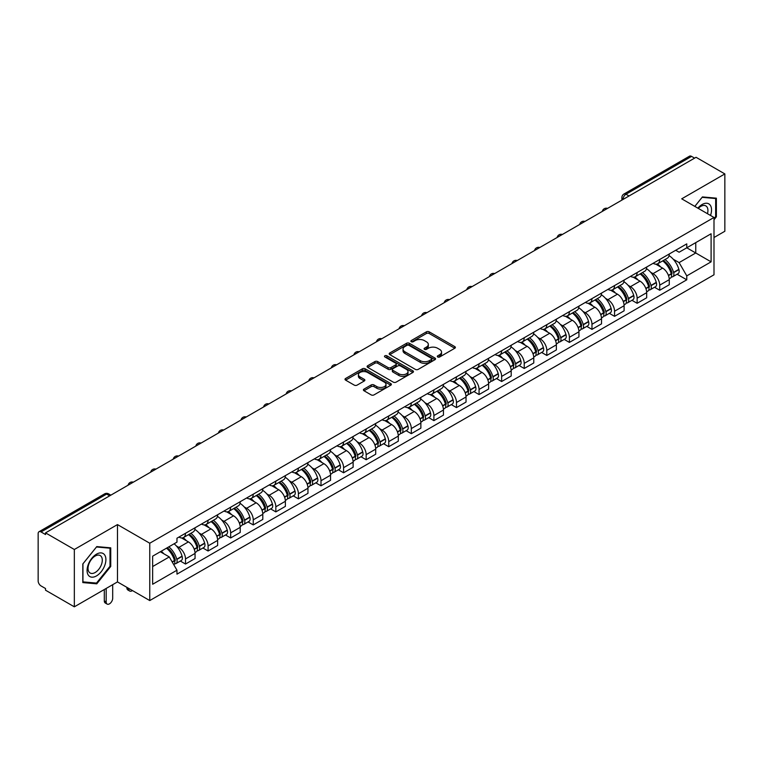 <?xml version="1.0" encoding="UTF-8"?>
<svg xmlns="http://www.w3.org/2000/svg" width="763" height="763" viewBox="0 0 763 763"><rect width="100%" height="100%" fill="white"/><g stroke="black" fill="none" stroke-linecap="round" stroke-linejoin="round"><path stroke-width="1.14" d="M437.704 356.97A1.402 0.811 0 0 0 439.698 356.97L454.786 348.252A2.012 1.164 0 0 0 455.377 347.432A2.012 1.164 0 0 0 454.786 346.612L429.216 331.848A2.012 1.164 0 0 0 426.374 331.848L411.276 340.565A1.402 0.811 0 0 0 410.866 341.137A1.402 0.811 0 0 0 411.276 341.71A1.402 0.811 0 0 0 413.269 341.71L415.215 340.584A6.428 3.71 0 0 1 424.314 340.584L426.441 341.814A6.428 3.71 0 0 1 428.329 344.437A6.428 3.71 0 0 1 426.441 347.07L424.495 348.195A1.402 0.811 0 0 0 424.075 348.767A1.402 0.811 0 0 0 424.495 349.34A1.402 0.811 0 0 0 426.479 349.34L428.434 348.214A6.428 3.71 0 0 1 437.523 348.214L439.66 349.444A6.428 3.71 0 0 1 441.539 352.067A6.428 3.71 0 0 1 439.66 354.7L437.704 355.825A1.402 0.811 0 0 0 437.294 356.397A1.402 0.811 0 0 0 437.704 356.97L437.704 355.825M363.999 389.111A2.012 1.164 0 0 0 363.407 389.931A2.012 1.164 0 0 0 363.999 390.751L371.171 394.891A2.012 1.164 0 0 0 374.013 394.891L390.78 385.21A2.012 1.164 0 0 0 391.371 384.39A2.012 1.164 0 0 0 390.78 383.57L365.21 368.806A2.012 1.164 0 0 0 362.368 368.806L345.601 378.486A2.012 1.164 0 0 0 345.01 379.306A2.012 1.164 0 0 0 345.601 380.127L354.27 385.124A2.012 1.164 0 0 0 357.103 385.124L364.285 380.985A2.012 1.164 0 0 0 364.867 380.165A2.012 1.164 0 0 0 364.285 379.345L359.983 376.865A5.379 3.1 0 0 1 358.41 374.671A5.379 3.1 0 0 1 361.729 371.8A5.379 3.1 0 0 1 367.585 372.478L384.418 382.196A5.379 3.1 0 0 1 386.002 384.39A5.379 3.1 0 0 1 382.683 387.261A5.379 3.1 0 0 1 376.817 386.583L374.013 384.962A2.012 1.164 0 0 0 371.171 384.962L363.999 389.111L363.999 390.751M149.758 543.227L117.473 524.591L74.335 549.494L45.532 532.87L696.047 157.292L724.85 173.926L681.712 198.828L713.996 217.465L149.758 543.227L149.758 600.557L713.996 274.794L713.996 217.465M415.358 369.378A2.012 1.164 0 0 0 418.2 369.378L434.967 359.697A2.012 1.164 0 0 0 435.559 358.877A2.012 1.164 0 0 0 434.967 358.057L409.397 343.293A2.012 1.164 0 0 0 406.555 343.293L389.788 352.973A2.012 1.164 0 0 0 389.197 353.794A2.012 1.164 0 0 0 389.788 354.614L415.358 369.378M385.449 357.275A1.402 0.811 0 0 1 386.87 357.475L386.87 355.806L412.878 370.818A2.012 1.164 0 0 1 413.46 371.638A2.012 1.164 0 0 1 412.878 372.458L396.111 382.139A2.012 1.164 0 0 1 393.269 382.139L367.69 367.365L367.69 365.725A2.012 1.164 0 0 0 367.108 366.545A2.012 1.164 0 0 0 367.69 367.365M367.69 365.725L374.871 361.586A2.012 1.164 0 0 1 377.714 361.586L388.081 367.575A2.012 1.164 0 0 0 390.923 367.575L395.682 364.828A2.012 1.164 0 0 0 396.274 364.008A2.012 1.164 0 0 0 395.682 363.188L384.886 356.95A1.402 0.811 0 0 1 384.476 356.378A1.402 0.811 0 0 1 385.344 355.625A1.402 0.811 0 0 1 386.87 355.806M74.335 549.494L74.335 606.823L45.532 590.2L45.532 588.521L41.049 585.936A4.092 2.365 -120 0 1 38.15 580.92L38.15 533.614A4.092 2.365 -120 0 1 38.999 531.744L104.569 493.89A4.092 2.365 60 0 1 106.62 494.09L41.049 531.945A4.092 2.365 -120 0 0 38.999 531.744M713.996 237.522L724.85 231.256L724.85 173.926M74.335 606.823L117.473 581.921L149.758 600.557M45.532 532.87L45.532 534.539L41.049 531.945M629.027 195.986L625.984 194.231A4.092 2.365 60 0 0 623.934 194.031L689.514 156.177A4.092 2.365 60 0 1 691.555 156.377L625.984 194.231A4.092 2.365 120 0 0 623.094 199.248L623.094 199.42M694.597 158.132L691.555 156.377M659.709 259.506A9.414 5.436 60 0 1 657.763 263.731L667.32 258.218A9.414 5.436 -120 0 0 669.265 253.984M650.648 272.238L653.052 273.631A9.414 5.436 60 0 1 659.709 285.162L669.265 279.649A9.414 5.436 -120 0 0 662.608 268.109L655.77 264.16M669.265 279.649L669.265 284.742L659.709 290.255L654.53 287.269M657.763 263.731A9.414 5.436 60 0 1 653.128 263.302M659.709 285.162L659.709 290.255M637.134 272.544A9.414 5.436 60 0 1 635.178 276.769L644.735 271.256A9.414 5.436 -120 0 0 646.681 267.021M631.945 300.307L637.134 303.293L646.681 297.78L646.681 292.677A9.414 5.436 -120 0 0 640.023 281.146L633.185 277.198M635.178 276.769A9.414 5.436 60 0 1 630.543 276.34M628.063 285.276L630.476 286.669A9.414 5.436 60 0 1 637.134 298.199L637.134 303.293M614.549 285.581A9.414 5.436 60 0 1 612.603 289.806L622.15 284.294A9.414 5.436 -120 0 0 624.105 280.059M609.37 313.345L614.549 316.33L624.105 310.818L624.105 305.715A9.414 5.436 -120 0 0 617.448 294.184L610.61 290.236M612.603 289.806A9.414 5.436 60 0 1 607.968 289.377M605.479 298.314L607.892 299.697A9.414 5.436 60 0 1 614.549 311.237L614.549 316.33M591.964 298.619A9.414 5.436 60 0 1 590.018 302.844L599.575 297.322A9.414 5.436 -120 0 0 601.521 293.097M586.785 326.383L591.964 329.368L601.521 323.855L601.521 318.753A9.414 5.436 -120 0 0 594.863 307.222L588.025 303.273M590.018 302.844A9.414 5.436 60 0 1 585.383 302.415M582.903 311.352L585.307 312.735A9.414 5.436 60 0 1 591.964 324.275L591.964 329.368M569.389 311.647A9.414 5.436 60 0 1 567.434 315.882L576.99 310.36A9.414 5.436 -120 0 0 578.936 306.135M564.21 339.411L569.389 342.406L578.945 336.893L578.945 331.791A9.414 5.436 -120 0 0 572.279 320.26L565.44 316.311M567.434 315.882A9.414 5.436 60 0 1 562.798 315.453M560.319 324.389L562.732 325.772A9.414 5.436 60 0 1 569.389 337.313L569.389 342.406M546.804 324.685A9.414 5.436 60 0 1 544.858 328.92L554.405 323.398A9.414 5.436 -120 0 0 556.361 319.172M541.625 352.449L546.804 355.444L556.361 349.931L556.361 344.828A9.414 5.436 -120 0 0 549.703 333.297L542.865 329.349M544.858 328.92A9.414 5.436 60 0 1 540.223 328.491M537.743 337.418L540.147 338.81A9.414 5.436 60 0 1 546.804 350.351L546.804 355.444M524.229 337.723A9.414 5.436 60 0 1 522.274 341.958L531.83 336.435A9.414 5.436 -120 0 0 533.776 332.21M519.04 365.487L524.229 368.481L533.776 362.969L533.776 357.866A9.414 5.436 -120 0 0 527.119 346.335L520.28 342.387M522.274 341.958A9.414 5.436 60 0 1 517.638 341.528M515.159 350.455L517.562 351.848A9.414 5.436 60 0 1 524.229 363.379L524.229 368.481M501.644 350.761A9.414 5.436 60 0 1 499.689 354.995L509.245 349.473A9.414 5.436 -120 0 0 511.2 345.248M496.465 378.524L501.644 381.519L511.2 376.006L511.2 370.904A9.414 5.436 -120 0 0 504.543 359.373L497.705 355.424M499.689 354.995A9.414 5.436 60 0 1 495.053 354.566M492.574 363.493L494.987 364.886A9.414 5.436 60 0 1 501.644 376.417L501.644 381.519M479.059 363.798A9.414 5.436 60 0 1 477.113 368.024L486.67 362.511A9.414 5.436 -120 0 0 488.616 358.286M473.88 391.562L479.059 394.557L488.616 389.044L488.616 383.942A9.414 5.436 -120 0 0 481.958 372.411L475.12 368.462M477.113 368.024A9.414 5.436 60 0 1 472.478 367.604M469.998 376.531L472.402 377.923A9.414 5.436 60 0 1 479.059 389.454L479.059 394.557M456.484 376.836A9.414 5.436 60 0 1 454.529 381.061L464.085 375.549A9.414 5.436 -120 0 0 466.031 371.323M451.305 404.6L456.484 407.595L466.031 402.072L466.031 396.979A9.414 5.436 -120 0 0 459.374 385.449L452.535 381.5M454.529 381.061A9.414 5.436 60 0 1 449.893 380.642M447.414 389.569L449.827 390.961A9.414 5.436 60 0 1 456.484 402.492L456.484 407.595M433.899 389.874A9.414 5.436 60 0 1 431.953 394.099L441.5 388.586A9.414 5.436 -120 0 0 443.456 384.361M428.72 417.638L433.899 420.632L443.456 415.11L443.456 410.017A9.414 5.436 -120 0 0 436.798 398.486L429.96 394.538M431.953 394.099A9.414 5.436 60 0 1 427.318 393.679M424.829 402.606L427.242 403.999A9.414 5.436 60 0 1 433.899 415.53L433.899 420.632M411.314 402.912A9.414 5.436 60 0 1 409.369 407.137L418.925 401.624A9.414 5.436 -120 0 0 420.871 397.399M406.135 430.675L411.314 433.67L420.871 428.148L420.871 423.055A9.414 5.436 -120 0 0 414.214 411.524L407.375 407.576M409.369 407.137A9.414 5.436 60 0 1 404.733 406.717M402.254 415.644L404.657 417.037A9.414 5.436 60 0 1 411.314 428.568L411.314 433.67M388.739 415.949A9.414 5.436 60 0 1 386.784 420.175L396.34 414.662A9.414 5.436 -120 0 0 398.286 410.437M383.56 443.713L388.739 446.708L398.296 441.186L398.296 436.093A9.414 5.436 -120 0 0 391.629 424.562L384.79 420.613M386.784 420.175A9.414 5.436 60 0 1 382.149 419.755M379.669 428.682L382.082 430.074A9.414 5.436 60 0 1 388.739 441.605L388.739 446.708M366.154 428.987A9.414 5.436 60 0 1 364.209 433.212L373.756 427.7A9.414 5.436 -120 0 0 375.711 423.475M360.975 456.751L366.154 459.736L375.711 454.223L375.711 449.13A9.414 5.436 -120 0 0 369.054 437.59L362.215 433.651M364.209 433.212A9.414 5.436 60 0 1 359.573 432.793M357.094 441.72L359.497 443.112A9.414 5.436 60 0 1 366.154 454.643L366.154 459.736M343.579 442.025A9.414 5.436 60 0 1 341.624 446.25L351.18 440.737A9.414 5.436 -120 0 0 353.126 436.512M338.391 469.789L343.579 472.774L353.126 467.261L353.126 462.168A9.414 5.436 -120 0 0 346.469 450.628L339.63 446.679M341.624 446.25A9.414 5.436 60 0 1 336.988 445.821M334.509 454.758L336.912 456.15A9.414 5.436 60 0 1 343.579 467.681L343.579 472.774M320.994 455.063A9.414 5.436 60 0 1 319.048 459.288L328.595 453.775A9.414 5.436 -120 0 0 330.551 449.541M315.815 482.826L320.994 485.812L330.551 480.299L330.551 475.206A9.414 5.436 -120 0 0 323.894 463.666L317.055 459.717M319.048 459.288A9.414 5.436 60 0 1 314.404 458.859M311.924 467.795L314.337 469.188A9.414 5.436 60 0 1 320.994 480.719L320.994 485.812M298.409 468.101A9.414 5.436 60 0 1 296.464 472.326L306.02 466.813A9.414 5.436 -120 0 0 307.966 462.578M293.23 495.864L298.409 498.849L307.966 493.337L307.966 488.234A9.414 5.436 -120 0 0 301.309 476.703L294.47 472.755M296.464 472.326A9.414 5.436 60 0 1 291.828 471.896M289.349 480.833L291.752 482.226A9.414 5.436 60 0 1 298.409 493.756L298.409 498.849M275.834 481.138A9.414 5.436 60 0 1 273.879 485.363L283.435 479.851A9.414 5.436 -120 0 0 285.381 475.616M270.655 508.902L275.834 511.887L285.381 506.374L285.381 501.272A9.414 5.436 -120 0 0 278.724 489.741L271.886 485.793M273.879 485.363A9.414 5.436 60 0 1 269.244 484.934M266.764 493.871L269.177 495.254A9.414 5.436 60 0 1 275.834 506.794L275.834 511.887M253.249 494.176A9.414 5.436 60 0 1 251.304 498.401L260.851 492.879A9.414 5.436 -120 0 0 262.806 488.654M248.07 521.94L253.249 524.925L262.806 519.412L262.806 514.31A9.414 5.436 -120 0 0 256.149 502.779L249.31 498.83M251.304 498.401A9.414 5.436 60 0 1 246.668 497.972M244.179 506.909L246.592 508.292A9.414 5.436 60 0 1 253.249 519.832L253.249 524.925M230.664 507.214A9.414 5.436 60 0 1 228.719 511.439L238.275 505.917A9.414 5.436 -120 0 0 240.221 501.692M225.486 534.968L230.664 537.963L240.221 532.45L240.221 527.347A9.414 5.436 -120 0 0 233.564 515.817L226.725 511.868M228.719 511.439A9.414 5.436 60 0 1 224.084 511.01M221.604 519.946L224.007 521.329A9.414 5.436 60 0 1 230.664 532.87L230.664 537.963M208.089 520.242A9.414 5.436 60 0 1 206.134 524.477L215.691 518.954A9.414 5.436 -120 0 0 217.646 514.729M202.91 548.006L208.089 551L217.646 545.488L217.646 540.385A9.414 5.436 -120 0 0 210.979 528.854L204.141 524.906M206.134 524.477A9.414 5.436 60 0 1 201.499 524.047M199.019 532.975L201.432 534.367A9.414 5.436 60 0 1 208.089 545.907L208.089 551M185.504 533.28A9.414 5.436 60 0 1 183.559 537.514L193.106 531.992A9.414 5.436 -120 0 0 195.061 527.767M180.326 561.043L185.504 564.038L195.061 558.526L195.061 553.423A9.414 5.436 -120 0 0 188.404 541.892L181.565 537.944M183.559 537.514A9.414 5.436 60 0 1 178.923 537.085M176.444 546.012L178.847 547.405A9.414 5.436 60 0 1 185.504 558.936L185.504 564.038M675.703 250.274L679.108 252.229L711.097 233.764L695.751 242.624L695.751 252.982L679.108 262.596L673.224 259.201M152.648 566.547L169.291 556.933L176.968 570.219L152.648 584.258L152.648 556.179L176.968 542.14L176.968 538.211L686.776 243.874L686.776 247.803L711.097 261.843L686.776 275.882L679.108 262.596M711.097 233.764L711.097 261.843M176.968 570.219L176.968 574.148L686.776 279.811L686.776 275.882M713.996 219.763L716.381 216.797L716.381 198.17L702.418 196.921L694.807 206.392M117.473 524.591L117.473 581.921M82.805 582.589L96.777 583.829L110.74 566.451L110.74 547.834L96.777 546.585L82.805 563.962L82.805 582.589M169.291 556.933L160.316 551.754M677.115 274.232L686.776 279.811M715.656 216.377L716.381 216.797M95.299 582.98L96.777 583.829M110.015 566.041L110.74 566.451M438.267 357.17L439.66 356.369A6.428 3.71 0 0 0 441.539 353.746L441.539 352.067M428.329 344.437L428.329 346.116A6.428 3.71 0 0 1 426.441 348.739L425.048 349.54M454.767 348.271L429.216 333.517A2.012 1.164 0 0 0 426.374 333.517L411.839 341.91M434.967 358.057L434.967 359.697L409.397 344.962A2.012 1.164 0 0 0 406.555 344.962L389.817 354.633M431.419 359.449A1.402 0.811 0 0 0 431.829 358.877A1.402 0.811 0 0 0 431.419 358.305L408.968 345.343A1.402 0.811 0 0 0 406.975 345.343L404.915 346.536A6.428 3.71 0 0 0 403.036 349.158A6.428 3.71 0 0 0 404.915 351.781L420.26 360.641A6.428 3.71 0 0 0 429.359 360.641L431.419 359.449L431.419 361.128A1.402 0.811 0 0 0 431.829 360.546L431.829 358.877M403.036 349.158L403.036 350.827A6.428 3.71 0 0 0 404.915 353.45L404.915 351.781M431.419 361.128L429.359 362.311A6.428 3.71 0 0 1 420.26 362.311L404.915 353.45M367.718 367.385L374.871 363.255L374.871 361.586M396.274 364.008L396.274 365.677A2.012 1.164 0 0 1 395.682 366.498L390.923 369.244A2.012 1.164 0 0 1 388.081 369.244L377.714 363.255A2.012 1.164 0 0 0 374.871 363.255M386.87 357.475L412.85 372.468M398.849 373.784A5.379 3.1 0 0 0 404.705 374.461A5.379 3.1 0 0 0 408.024 371.591A5.379 3.1 0 0 0 406.45 369.397L400.518 365.973A2.012 1.164 0 0 0 397.676 365.973L392.916 368.72A2.012 1.164 0 0 0 392.325 369.54A2.012 1.164 0 0 0 392.916 370.36L398.849 373.784L398.849 375.463A5.379 3.1 0 0 0 404.705 376.13A5.379 3.1 0 0 0 408.024 373.269L408.024 371.591M392.325 369.54L392.325 371.219A2.012 1.164 0 0 0 392.916 372.039L392.916 370.36M398.849 375.463L392.916 372.039M386.002 384.39L386.002 386.059A5.379 3.1 0 0 1 382.683 388.93A5.379 3.1 0 0 1 376.817 388.253L374.013 386.641A2.012 1.164 0 0 0 371.171 386.641L364.027 390.761M358.41 374.671L358.41 376.34A5.379 3.1 0 0 0 359.983 378.534L359.983 376.865M364.256 381.004L359.983 378.534M390.751 385.229L365.21 370.475A2.012 1.164 0 0 0 362.368 370.475L345.629 380.136M663.266 260.555A12.895 7.449 60 0 1 663.333 260.593A12.895 7.449 60 0 1 671.812 272.162L671.888 272.429A2.508 1.45 60 0 1 671.497 274.403A2.508 1.45 60 0 1 671.44 274.432M662.704 260.879A15.556 8.984 60 0 1 671.249 273.717L671.326 273.984A5.169 2.985 60 0 1 670.515 278.037L669.227 278.781M671.392 276.902A5.169 2.985 -120 0 0 672.823 276.702A5.169 2.985 -120 0 0 673.643 272.649L673.567 272.381A15.556 8.984 -120 0 0 665.021 259.544M669.075 255.643A15.556 8.984 60 0 1 678.851 269.329L678.927 269.597A5.169 2.985 60 0 1 678.107 273.65L672.823 276.702M657.391 263.912A15.556 8.984 60 0 1 660.644 266.974M668.207 267.002L670.191 268.147M710.515 215.452A13.305 7.678 120 0 0 710.277 205.237A13.305 7.678 120 0 0 697.859 208.156M707.463 213.697A10.072 5.818 120 0 0 706.977 206.945A10.072 5.818 120 0 0 705.842 205.896A10.072 5.818 120 0 0 698.269 208.394M694.835 206.401L702.122 197.331L715.656 198.542L715.656 216.587L713.996 218.657M714.759 198.027L715.656 198.542M104.636 554.901A13.305 7.678 120 0 0 91.779 558.344A13.305 7.678 120 0 0 88.336 575.178A13.305 7.678 120 0 0 101.193 571.735A13.305 7.678 120 0 0 104.636 554.901M101.336 556.609A10.072 5.818 120 0 0 100.201 555.55A10.072 5.818 120 0 0 90.826 560.261A10.072 5.818 120 0 0 88.994 571.954A10.072 5.818 120 0 0 90.129 573.003A10.072 5.818 120 0 0 99.505 568.301A10.072 5.818 120 0 0 101.336 556.609M96.481 583.085L82.948 581.873L82.948 563.828L96.481 546.995L110.015 548.206L110.015 566.251L96.481 583.085M109.119 547.681L110.015 548.206M640.682 273.593A12.895 7.449 60 0 1 640.748 273.631A12.895 7.449 60 0 1 649.237 285.2L649.313 285.467A2.508 1.45 60 0 1 648.912 287.432A2.508 1.45 60 0 1 648.855 287.47M640.119 273.917A15.556 8.984 60 0 1 648.674 286.754L648.75 287.022A5.169 2.985 60 0 1 647.93 291.075L646.643 291.819M648.817 289.93A5.169 2.985 -120 0 0 650.248 289.74A5.169 2.985 -120 0 0 651.058 285.686L650.982 285.419A15.556 8.984 -120 0 0 642.436 272.582M646.49 268.681A15.556 8.984 60 0 1 656.266 282.367L656.342 282.634A5.169 2.985 60 0 1 655.531 286.688L650.248 289.74M634.816 276.95A15.556 8.984 60 0 1 638.059 280.011M645.632 280.04L647.615 281.185M618.106 286.63A12.895 7.449 60 0 1 618.173 286.669A12.895 7.449 60 0 1 626.652 298.238L626.728 298.505A2.508 1.45 60 0 1 626.337 300.469A2.508 1.45 60 0 1 626.28 300.508M617.544 286.955A15.556 8.984 60 0 1 626.089 299.792L626.165 300.059A5.169 2.985 60 0 1 625.345 304.113L624.067 304.857M626.232 302.968A5.169 2.985 -120 0 0 627.663 302.777A5.169 2.985 -120 0 0 628.483 298.724L628.407 298.457A15.556 8.984 -120 0 0 619.852 285.62M623.905 281.719A15.556 8.984 60 0 1 633.691 295.405L633.767 295.672A5.169 2.985 60 0 1 632.947 299.725L627.663 302.777M612.231 289.988A15.556 8.984 60 0 1 615.483 293.049M623.047 293.078L625.031 294.222M595.521 299.668A12.895 7.449 60 0 1 595.588 299.697A12.895 7.449 60 0 1 604.077 311.275L604.153 311.542A2.508 1.45 60 0 1 603.752 313.507A2.508 1.45 60 0 1 603.695 313.536M594.959 299.993A15.556 8.984 60 0 1 603.504 312.83L603.581 313.097A5.169 2.985 60 0 1 602.77 317.15L601.482 317.894M603.647 316.006A5.169 2.985 -120 0 0 605.088 315.815A5.169 2.985 -120 0 0 605.898 311.752L605.822 311.485A15.556 8.984 -120 0 0 597.276 298.657M601.33 294.756A15.556 8.984 60 0 1 611.106 308.443L611.182 308.71A5.169 2.985 60 0 1 610.371 312.763L605.088 315.815M589.656 303.025A15.556 8.984 60 0 1 592.899 306.087M600.462 306.116L602.446 307.26M572.937 312.706A12.895 7.449 60 0 1 573.003 312.735A12.895 7.449 60 0 1 581.492 324.313L581.568 324.58A2.508 1.45 60 0 1 581.168 326.545A2.508 1.45 60 0 1 581.11 326.574M572.374 313.03A15.556 8.984 60 0 1 580.929 325.868L581.005 326.135A5.169 2.985 60 0 1 580.185 330.188L578.898 330.932M581.072 329.044A5.169 2.985 -120 0 0 582.503 328.853A5.169 2.985 -120 0 0 583.323 324.79L583.247 324.523A15.556 8.984 -120 0 0 574.692 311.685M578.745 307.794A15.556 8.984 60 0 1 588.531 321.481L588.607 321.748A5.169 2.985 60 0 1 587.787 325.801L582.503 328.853M567.071 316.063A15.556 8.984 60 0 1 570.323 319.125M577.887 319.144L579.87 320.298M550.361 325.734A12.895 7.449 60 0 1 550.428 325.772A12.895 7.449 60 0 1 558.907 337.351L558.983 337.618A2.508 1.45 60 0 1 558.592 339.583A2.508 1.45 60 0 1 558.535 339.611M549.799 326.068A15.556 8.984 60 0 1 558.344 338.906L558.421 339.173A5.169 2.985 60 0 1 557.6 343.226L556.322 343.97M558.487 342.082A5.169 2.985 -120 0 0 559.918 341.891A5.169 2.985 -120 0 0 560.738 337.828L560.662 337.561A15.556 8.984 -120 0 0 552.116 324.723M556.16 320.822A15.556 8.984 60 0 1 565.946 334.509L566.022 334.785A5.169 2.985 60 0 1 565.202 338.839L559.918 341.891M544.486 329.101A15.556 8.984 60 0 1 547.739 332.163M555.302 332.182L557.286 333.326M527.777 338.772A12.895 7.449 60 0 1 527.843 338.81A12.895 7.449 60 0 1 536.332 350.389L536.408 350.656A2.508 1.45 60 0 1 536.007 352.62A2.508 1.45 60 0 1 535.95 352.649M527.214 339.106A15.556 8.984 60 0 1 535.76 351.934L535.836 352.201A5.169 2.985 60 0 1 535.025 356.264L533.738 357.008M535.912 355.119A5.169 2.985 -120 0 0 537.343 354.929A5.169 2.985 -120 0 0 538.153 350.866L538.077 350.599A15.556 8.984 -120 0 0 529.532 337.761M533.585 333.86A15.556 8.984 60 0 1 543.361 347.546L543.437 347.814A5.169 2.985 60 0 1 542.627 351.877L537.343 354.929M521.911 342.139A15.556 8.984 60 0 1 525.154 345.2M532.717 345.219L534.701 346.364M505.201 351.81A12.895 7.449 60 0 1 505.259 351.848A12.895 7.449 60 0 1 513.747 363.426L513.823 363.693A2.508 1.45 60 0 1 513.432 365.658A2.508 1.45 60 0 1 513.375 365.687M504.629 352.134A15.556 8.984 60 0 1 513.184 364.972L513.261 365.239A5.169 2.985 60 0 1 512.44 369.302L511.153 370.045M513.327 368.157A5.169 2.985 -120 0 0 514.758 367.966A5.169 2.985 -120 0 0 515.578 363.903L515.502 363.636A15.556 8.984 -120 0 0 506.947 350.799M511 346.898A15.556 8.984 60 0 1 520.786 360.584L520.862 360.851A5.169 2.985 60 0 1 520.042 364.914L514.758 367.966M499.326 355.167A15.556 8.984 60 0 1 502.579 358.238M510.142 358.257L512.126 359.402M482.617 364.848A12.895 7.449 60 0 1 482.683 364.886A12.895 7.449 60 0 1 491.162 376.464L491.238 376.731A2.508 1.45 60 0 1 490.847 378.696A2.508 1.45 60 0 1 490.79 378.725M482.054 365.172A15.556 8.984 60 0 1 490.599 378.009L490.676 378.276A5.169 2.985 60 0 1 489.865 382.339L488.578 383.083M490.743 381.195A5.169 2.985 -120 0 0 492.173 381.004A5.169 2.985 -120 0 0 492.993 376.941L492.917 376.674A15.556 8.984 -120 0 0 484.371 363.837M488.425 359.936A15.556 8.984 60 0 1 498.201 373.622L498.277 373.889A5.169 2.985 60 0 1 497.457 377.952L492.173 381.004M476.741 368.205A15.556 8.984 60 0 1 479.994 371.276M487.557 371.295L489.541 372.439M460.032 377.885A12.895 7.449 60 0 1 460.099 377.923A12.895 7.449 60 0 1 468.587 389.492L468.663 389.769A2.508 1.45 60 0 1 468.263 391.734A2.508 1.45 60 0 1 468.205 391.762M459.469 378.21A15.556 8.984 60 0 1 468.024 391.047L468.101 391.314A5.169 2.985 60 0 1 467.28 395.377L465.993 396.121M468.167 394.233A5.169 2.985 -120 0 0 469.598 394.042A5.169 2.985 -120 0 0 470.409 389.979L470.332 389.712A15.556 8.984 -120 0 0 461.787 376.874M465.84 372.973A15.556 8.984 60 0 1 475.616 386.66L475.692 386.927A5.169 2.985 60 0 1 474.882 390.99L469.598 394.042M454.166 381.242A15.556 8.984 60 0 1 457.409 384.314M464.982 384.333L466.966 385.477M437.457 390.923A12.895 7.449 60 0 1 437.523 390.961A12.895 7.449 60 0 1 446.002 402.53L446.078 402.797A2.508 1.45 60 0 1 445.687 404.771A2.508 1.45 60 0 1 445.63 404.8M436.894 391.247A15.556 8.984 60 0 1 445.439 404.085L445.516 404.352A5.169 2.985 60 0 1 444.695 408.415L443.417 409.159M445.582 407.27A5.169 2.985 -120 0 0 447.013 407.08A5.169 2.985 -120 0 0 447.833 403.017L447.757 402.75A15.556 8.984 -120 0 0 439.202 389.912M443.255 386.011A15.556 8.984 60 0 1 453.041 399.698L453.117 399.965A5.169 2.985 60 0 1 452.297 404.028L447.013 407.08M431.581 394.28A15.556 8.984 60 0 1 434.834 397.351M442.397 397.37L444.381 398.515M414.872 403.961A12.895 7.449 60 0 1 414.938 403.999A12.895 7.449 60 0 1 423.427 415.568L423.503 415.835A2.508 1.45 60 0 1 423.103 417.809A2.508 1.45 60 0 1 423.045 417.838M414.309 404.285A15.556 8.984 60 0 1 422.855 417.123L422.931 417.39A5.169 2.985 60 0 1 422.12 421.453L420.833 422.187M422.998 420.308A5.169 2.985 -120 0 0 424.438 420.108A5.169 2.985 -120 0 0 425.249 416.054L425.172 415.787A15.556 8.984 -120 0 0 416.627 402.95M420.68 399.049A15.556 8.984 60 0 1 430.456 412.735L430.532 413.002A5.169 2.985 60 0 1 429.722 417.065L424.438 420.108M409.006 407.318A15.556 8.984 60 0 1 412.249 410.389M419.812 410.408L421.796 411.553M392.287 416.999A12.895 7.449 60 0 1 392.354 417.037A12.895 7.449 60 0 1 400.842 428.606L400.918 428.873A2.508 1.45 60 0 1 400.518 430.847A2.508 1.45 60 0 1 400.47 430.876M391.724 417.323A15.556 8.984 60 0 1 400.279 430.16L400.356 430.427A5.169 2.985 60 0 1 399.535 434.49L398.248 435.225M400.422 433.346A5.169 2.985 -120 0 0 401.853 433.146A5.169 2.985 -120 0 0 402.673 429.092L402.597 428.825A15.556 8.984 -120 0 0 394.042 415.988M398.095 412.087A15.556 8.984 60 0 1 407.881 425.773L407.957 426.04A5.169 2.985 60 0 1 407.137 430.103L401.853 433.146M386.421 420.356A15.556 8.984 60 0 1 389.674 423.427M397.237 423.446L399.221 424.59M369.712 430.036A12.895 7.449 60 0 1 369.778 430.074A12.895 7.449 60 0 1 378.257 441.643L378.334 441.911A2.508 1.45 60 0 1 377.943 443.885A2.508 1.45 60 0 1 377.885 443.913M369.149 430.361A15.556 8.984 60 0 1 377.695 443.198L377.771 443.465A5.169 2.985 60 0 1 376.96 447.528L375.673 448.262M377.838 446.384A5.169 2.985 -120 0 0 379.268 446.183A5.169 2.985 -120 0 0 380.088 442.13L380.012 441.863A15.556 8.984 -120 0 0 371.467 429.025M375.51 425.125A15.556 8.984 60 0 1 385.296 438.811L385.372 439.078A5.169 2.985 60 0 1 384.552 443.141L379.268 446.183M363.837 433.394A15.556 8.984 60 0 1 367.089 436.465M374.652 436.484L376.636 437.628M347.127 443.074A12.895 7.449 60 0 1 347.194 443.112A12.895 7.449 60 0 1 355.682 454.681L355.758 454.948A2.508 1.45 60 0 1 355.358 456.923A2.508 1.45 60 0 1 355.3 456.951M346.564 443.398A15.556 8.984 60 0 1 355.119 456.236L355.196 456.503A5.169 2.985 60 0 1 354.375 460.556L353.088 461.3M355.262 459.421A5.169 2.985 -120 0 0 356.693 459.221A5.169 2.985 -120 0 0 357.504 455.168L357.427 454.901A15.556 8.984 -120 0 0 348.882 442.063M352.935 438.162A15.556 8.984 60 0 1 362.711 451.849L362.787 452.116A5.169 2.985 60 0 1 361.977 456.169L356.693 459.221M341.261 446.431A15.556 8.984 60 0 1 344.504 449.502M352.067 449.521L354.051 450.666M324.552 456.112A12.895 7.449 60 0 1 324.609 456.15A12.895 7.449 60 0 1 333.097 467.719L333.173 467.986A2.508 1.45 60 0 1 332.782 469.96A2.508 1.45 60 0 1 332.725 469.989M323.979 456.436A15.556 8.984 60 0 1 332.534 469.274L332.611 469.541A5.169 2.985 60 0 1 331.791 473.594L330.513 474.338M332.678 472.459A5.169 2.985 -120 0 0 334.108 472.259A5.169 2.985 -120 0 0 334.928 468.205L334.852 467.938A15.556 8.984 -120 0 0 326.297 455.101M330.35 451.2A15.556 8.984 60 0 1 340.136 464.886L340.212 465.153A5.169 2.985 60 0 1 339.392 469.207L334.108 472.259M318.676 459.469A15.556 8.984 60 0 1 321.929 462.54M329.492 462.559L331.476 463.704M301.967 469.15A12.895 7.449 60 0 1 302.034 469.188A12.895 7.449 60 0 1 310.522 480.757L310.589 481.024A2.508 1.45 60 0 1 310.198 482.998A2.508 1.45 60 0 1 310.14 483.027M301.404 469.474A15.556 8.984 60 0 1 309.95 482.311L310.026 482.578A5.169 2.985 60 0 1 309.215 486.632L307.928 487.376M310.093 485.497A5.169 2.985 -120 0 0 311.523 485.297A5.169 2.985 -120 0 0 312.344 481.243L312.267 480.976A15.556 8.984 -120 0 0 303.722 468.139M307.775 464.238A15.556 8.984 60 0 1 317.551 477.924L317.627 478.191A5.169 2.985 60 0 1 316.807 482.245L311.523 485.297M296.092 472.507A15.556 8.984 60 0 1 299.344 475.568M306.907 475.597L308.891 476.741M279.382 482.187A12.895 7.449 60 0 1 279.449 482.226A12.895 7.449 60 0 1 287.937 493.795L288.013 494.062A2.508 1.45 60 0 1 287.613 496.026A2.508 1.45 60 0 1 287.556 496.064M278.819 482.512A15.556 8.984 60 0 1 287.374 495.349L287.451 495.616A5.169 2.985 60 0 1 286.63 499.67L285.343 500.414M287.517 498.525A5.169 2.985 -120 0 0 288.948 498.334A5.169 2.985 -120 0 0 289.759 494.281L289.682 494.014A15.556 8.984 -120 0 0 281.137 481.176M285.19 477.276A15.556 8.984 60 0 1 294.966 490.962L295.043 491.229A5.169 2.985 60 0 1 294.232 495.282L288.948 498.334M273.516 485.545A15.556 8.984 60 0 1 276.759 488.606M284.332 488.635L286.316 489.779M256.807 495.225A12.895 7.449 60 0 1 256.873 495.263A12.895 7.449 60 0 1 265.352 506.832L265.429 507.099A2.508 1.45 60 0 1 265.038 509.064A2.508 1.45 60 0 1 264.98 509.102M256.244 495.549A15.556 8.984 60 0 1 264.79 508.387L264.866 508.654A5.169 2.985 60 0 1 264.046 512.707L262.768 513.451M264.933 511.563A5.169 2.985 -120 0 0 266.363 511.372A5.169 2.985 -120 0 0 267.184 507.309L267.107 507.042A15.556 8.984 -120 0 0 258.552 494.214M262.606 490.313A15.556 8.984 60 0 1 272.391 504L272.467 504.267A5.169 2.985 60 0 1 271.647 508.32L266.363 511.372M250.932 498.582A15.556 8.984 60 0 1 254.184 501.644M261.747 501.673L263.731 502.817M234.222 508.263A12.895 7.449 60 0 1 234.289 508.292A12.895 7.449 60 0 1 242.777 519.87L242.853 520.137A2.508 1.45 60 0 1 242.453 522.102A2.508 1.45 60 0 1 242.396 522.13M233.659 508.587A15.556 8.984 60 0 1 242.205 521.425L242.281 521.692A5.169 2.985 60 0 1 241.47 525.745L240.183 526.489M242.348 524.601A5.169 2.985 -120 0 0 243.788 524.41A5.169 2.985 -120 0 0 244.599 520.347L244.522 520.08A15.556 8.984 -120 0 0 235.977 507.242M240.03 503.351A15.556 8.984 60 0 1 249.806 517.037L249.882 517.304A5.169 2.985 60 0 1 249.072 521.358L243.788 524.41M228.356 511.62A15.556 8.984 60 0 1 231.599 514.682M239.162 514.71L241.146 515.855M211.637 521.291A12.895 7.449 60 0 1 211.704 521.329A12.895 7.449 60 0 1 220.192 532.908L220.269 533.175A2.508 1.45 60 0 1 219.868 535.14A2.508 1.45 60 0 1 219.82 535.168M211.074 521.625A15.556 8.984 60 0 1 219.63 534.462L219.706 534.729A5.169 2.985 60 0 1 218.886 538.783L217.598 539.527M219.773 537.638A5.169 2.985 -120 0 0 221.203 537.448A5.169 2.985 -120 0 0 222.023 533.385L221.947 533.118A15.556 8.984 -120 0 0 213.392 520.28M217.445 516.379A15.556 8.984 60 0 1 227.231 530.075L227.307 530.342A5.169 2.985 60 0 1 226.487 534.396L221.203 537.448M205.772 524.658A15.556 8.984 60 0 1 209.024 527.719M216.587 527.738L218.571 528.893M189.062 534.329A12.895 7.449 60 0 1 189.129 534.367A12.895 7.449 60 0 1 197.607 545.946L197.684 546.213A2.508 1.45 60 0 1 197.293 548.177A2.508 1.45 60 0 1 197.236 548.206M128.766 588.445L128.766 588.941A4.607 2.661 120 0 0 129.72 591.048A4.607 2.661 120 0 0 132.428 590.562M129.72 591.048L127.841 589.961A4.607 2.661 -60 0 1 126.887 587.853L126.887 587.357M188.499 534.663A15.556 8.984 60 0 1 197.045 547.491L197.121 547.758A5.169 2.985 60 0 1 196.31 551.821L195.023 552.565M197.188 550.676A5.169 2.985 -120 0 0 198.618 550.485A5.169 2.985 -120 0 0 199.439 546.422L199.362 546.155A15.556 8.984 -120 0 0 190.817 533.318M194.861 529.417A15.556 8.984 60 0 1 204.646 543.103L204.722 543.37A5.169 2.985 60 0 1 203.902 547.433L198.618 550.485M183.187 537.696A15.556 8.984 60 0 1 186.439 540.757M194.002 540.776L195.986 541.921M167.173 547.796A12.895 7.449 60 0 1 175.032 558.983L175.108 559.25A2.508 1.45 60 0 1 174.708 561.215A2.508 1.45 60 0 1 174.651 561.244M106.181 588.445L106.181 601.978A4.607 2.661 120 0 0 107.135 604.086A4.607 2.661 120 0 0 110.683 602.856A4.607 2.661 120 0 0 112.695 598.221L112.695 584.677M107.135 604.086L105.256 602.999A4.607 2.661 -60 0 1 104.302 600.891L104.302 589.532M166.515 548.177A15.556 8.984 60 0 1 174.469 560.528L174.546 560.795A5.169 2.985 60 0 1 173.83 564.792M174.613 563.714A5.169 2.985 -120 0 0 176.043 563.523A5.169 2.985 -120 0 0 176.854 559.46L176.778 559.193A15.556 8.984 -120 0 0 168.833 546.833M174.117 543.79A15.556 8.984 60 0 1 182.061 556.141L182.138 556.408A5.169 2.985 60 0 1 181.327 560.471L176.043 563.523M161.241 551.22A15.556 8.984 60 0 1 163.854 553.795M171.417 553.814L173.401 554.959M623.237 199.334L623.094 199.248A4.092 2.365 0 0 1 621.893 197.579L621.893 200.106M208.089 545.907L217.646 540.385M230.664 532.87L240.221 527.347M253.249 519.832L262.806 514.31M275.834 506.794L285.381 501.272M298.409 493.756L307.966 488.234M320.994 480.719L330.551 475.206M343.579 467.681L353.126 462.168M366.154 454.643L375.711 449.13M388.739 441.605L398.296 436.093M411.314 428.568L420.871 423.055M433.899 415.53L443.456 410.017M456.484 402.492L466.031 396.979M479.059 389.454L488.616 383.942M501.644 376.417L511.2 370.904M524.229 363.379L533.776 357.866M546.804 350.351L556.361 344.828M569.389 337.313L578.945 331.791M591.964 324.275L601.521 318.753M614.549 311.237L624.105 305.715M637.134 298.199L646.681 292.677M185.504 558.936L195.061 553.423M178.847 547.405L188.404 541.892M201.432 534.367L210.979 528.854M224.007 521.329L233.564 515.817M246.592 508.292L256.149 502.779M269.177 495.254L278.724 489.741M291.752 482.226L301.309 476.703M314.337 469.188L323.894 463.666M336.912 456.15L346.469 450.628M359.497 443.112L369.054 437.59M382.082 430.074L391.629 424.562M404.657 417.037L414.214 411.524M427.242 403.999L436.798 398.486M449.827 390.961L459.374 385.449M472.402 377.923L481.958 372.411M494.987 364.886L504.543 359.373M517.562 351.848L527.119 346.335M540.147 338.81L549.703 333.297M562.732 325.772L572.279 320.26M585.307 312.735L594.863 307.222M607.892 299.697L617.448 294.184M630.476 286.669L640.023 281.146M653.052 273.631L662.608 268.109M607.205 208.585A4.092 2.365 120 0 0 605.393 209.634M584.62 221.623A4.092 2.365 120 0 0 582.818 222.672M562.045 234.661A4.092 2.365 120 0 0 560.233 235.71M539.46 247.698A4.092 2.365 120 0 0 537.648 248.748M516.875 260.736A4.092 2.365 120 0 0 515.073 261.776M494.3 273.774A4.092 2.365 120 0 0 492.488 274.814M471.715 286.812A4.092 2.365 120 0 0 469.903 287.851M449.13 299.849A4.092 2.365 120 0 0 447.328 300.889M426.555 312.887A4.092 2.365 120 0 0 424.743 313.927M403.97 325.925A4.092 2.365 120 0 0 402.168 326.965M381.395 338.963A4.092 2.365 120 0 0 379.583 340.002M358.81 352.001A4.092 2.365 120 0 0 356.998 353.04M336.225 365.029A4.092 2.365 120 0 0 334.423 366.078M313.65 378.066A4.092 2.365 120 0 0 311.838 379.116M291.065 391.104A4.092 2.365 120 0 0 289.253 392.153M268.481 404.142A4.092 2.365 120 0 0 266.678 405.191M245.905 417.18A4.092 2.365 120 0 0 244.093 418.229M223.321 430.218A4.092 2.365 120 0 0 221.518 431.267M200.745 443.255A4.092 2.365 120 0 0 198.933 444.304M178.161 456.293A4.092 2.365 120 0 0 176.348 457.333M155.576 469.331A4.092 2.365 120 0 0 153.773 470.37M133 482.369A4.092 2.365 120 0 0 131.188 483.408M109.653 495.845L106.62 494.09A4.092 2.365 120 0 1 108.661 493.89A4.092 4.092 0 0 0 104.569 493.89M439.66 356.369L439.66 354.7M424.495 349.34L424.495 348.195M426.441 348.739L426.441 347.07M411.276 341.71L411.276 340.565M426.374 333.517L426.374 331.848M429.216 333.517L429.216 331.848M454.786 348.252L454.786 346.612M389.788 354.614L389.788 352.973M406.555 344.962L406.555 343.293M409.397 344.962L409.397 343.293M420.26 362.311L420.26 360.641M429.359 362.311L429.359 360.641M377.714 363.255L377.714 361.586M388.081 369.244L388.081 367.575M390.923 369.244L390.923 367.575M395.682 366.498L395.682 364.828M412.878 372.458L412.878 370.818M371.171 386.641L371.171 384.962M374.013 386.641L374.013 384.962M376.817 388.253L376.817 386.583M364.285 380.985L364.285 379.345M345.601 380.127L345.601 378.486M362.368 370.475L362.368 368.806M365.21 370.475L365.21 368.806M390.78 385.21L390.78 383.57M668.493 275.615L671.326 273.984M673.643 272.649L678.927 269.597M673.567 272.381L678.851 269.329M671.249 273.698L672.012 273.249M668.407 275.357L671.249 273.717M645.918 288.652L648.75 287.022M651.058 285.686L656.342 282.634M650.982 285.419L656.266 282.367M648.664 286.735L649.437 286.287M645.822 288.395L648.674 286.754M623.333 301.69L626.165 300.059M628.483 298.724L633.767 295.672M628.407 298.457L633.691 295.405M626.08 299.773L626.852 299.325M623.237 301.433L626.089 299.792M600.758 314.728L603.581 313.097M605.898 311.752L611.182 308.71M605.822 311.485L611.106 308.443M600.662 314.47L604.277 312.363M578.173 327.766L581.005 326.135M583.323 324.79L588.607 321.748M583.247 324.523L588.531 321.481M578.077 327.508L581.692 325.4M555.588 340.803L558.421 339.173M560.738 337.828L566.022 334.785M560.662 337.561L565.946 334.509M558.344 338.877L559.107 338.438M555.493 340.546L558.344 338.906M533.013 353.841L535.836 352.201M538.153 350.866L543.437 347.814M538.077 350.599L543.361 347.546M532.917 353.584L536.532 351.476M510.428 366.879L513.261 365.239M515.578 363.903L520.862 360.851M515.502 363.636L520.786 360.584M510.333 366.621L513.947 364.514M487.853 379.917L490.676 378.276M492.993 376.941L498.277 373.889M492.917 376.674L498.201 373.622M490.599 377.99L491.362 377.551M487.757 379.659L490.599 378.009M465.268 392.955L468.101 391.314M470.409 389.979L475.692 386.927M470.332 389.712L475.616 386.66M465.172 392.697L468.787 390.589M442.683 405.992L445.516 404.352M447.833 403.017L453.117 399.965M447.757 402.75L453.041 399.698M445.43 404.066L446.202 403.627M442.588 405.735L445.439 404.085M420.108 419.021L422.931 417.39M425.249 416.054L430.532 413.002M425.172 415.787L430.456 412.735M420.012 418.773L423.627 416.655M397.523 432.058L400.356 430.427M402.673 429.092L407.957 426.04M402.597 428.825L407.881 425.773M397.428 431.81L401.042 429.693M374.938 445.096L377.771 443.465M380.088 442.13L385.372 439.078M380.012 441.863L385.296 438.811M377.695 443.179L378.458 442.731M374.843 444.839L377.695 443.198M352.363 458.134L355.196 456.503M357.504 455.168L362.787 452.116M357.427 454.901L362.711 451.849M352.268 457.876L355.882 455.769M329.778 471.172L332.611 469.541M334.928 468.205L340.212 465.153M334.852 467.938L340.136 464.886M332.525 469.255L333.297 468.806M329.683 470.914L332.534 469.274M307.203 484.209L310.026 482.578M312.344 481.243L317.627 478.191M312.267 480.976L317.551 477.924M307.108 483.952L310.713 481.844M284.618 497.247L287.451 495.616M289.759 494.281L295.043 491.229M289.682 494.014L294.966 490.962M284.523 496.99L288.137 494.882M262.033 510.285L264.866 508.654M267.184 507.309L272.467 504.267M267.107 507.042L272.391 504M264.78 508.368L265.553 507.92M261.938 510.027L264.79 508.387M239.458 523.323L242.281 521.692M244.599 520.347L249.882 517.304M244.522 520.08L249.806 517.037M239.363 523.065L242.977 520.957M216.873 536.36L219.706 534.729M222.023 533.385L227.307 530.342M221.947 533.118L227.231 530.075M219.62 534.434L220.393 533.995M216.778 536.103L219.63 534.462M126.887 587.853L128.766 588.941M194.288 549.398L197.121 547.758M199.439 546.422L204.722 543.37M199.362 546.155L204.646 543.103M197.045 547.472L197.808 547.033M194.193 549.141L197.045 547.491M104.302 600.891L106.181 601.978M172.276 562.102L174.546 560.795M176.854 559.46L182.138 556.408M176.778 559.193L182.061 556.141M174.46 560.509L175.232 560.071M172.142 561.873L174.469 560.528M607.548 208.385A4.092 4.092 0 0 0 602.293 211.418M584.973 221.423A4.092 4.092 0 0 0 579.718 224.456M562.388 234.46A4.092 4.092 0 0 0 557.133 237.493M539.803 247.498A4.092 4.092 0 0 0 534.558 250.531M517.228 260.536A4.092 4.092 0 0 0 511.973 263.569M494.643 273.574A4.092 4.092 0 0 0 489.388 276.607M472.059 286.611A4.092 4.092 0 0 0 466.813 289.644M449.483 299.649A4.092 4.092 0 0 0 444.228 302.682M426.899 312.687A4.092 4.092 0 0 0 421.643 315.72M404.323 325.725A4.092 4.092 0 0 0 399.068 328.758M381.738 338.762A4.092 4.092 0 0 0 376.483 341.795M359.154 351.8A4.092 4.092 0 0 0 353.908 354.833M336.578 364.828A4.092 4.092 0 0 0 331.323 367.861M313.994 377.866A4.092 4.092 0 0 0 308.738 380.899M291.409 390.904A4.092 4.092 0 0 0 286.163 393.937M268.834 403.942A4.092 4.092 0 0 0 263.578 406.975M246.249 416.979A4.092 4.092 0 0 0 240.994 420.012M223.673 430.017A4.092 4.092 0 0 0 218.418 433.05M201.089 443.055A4.092 4.092 0 0 0 195.833 446.088M178.504 456.093A4.092 4.092 0 0 0 173.258 459.126M155.929 469.131A4.092 4.092 0 0 0 150.673 472.163M133.344 482.168A4.092 4.092 0 0 0 128.089 485.201M110.854 495.149L108.661 493.89M623.934 194.031A4.092 4.092 0 0 0 621.893 197.579"/></g></svg>
